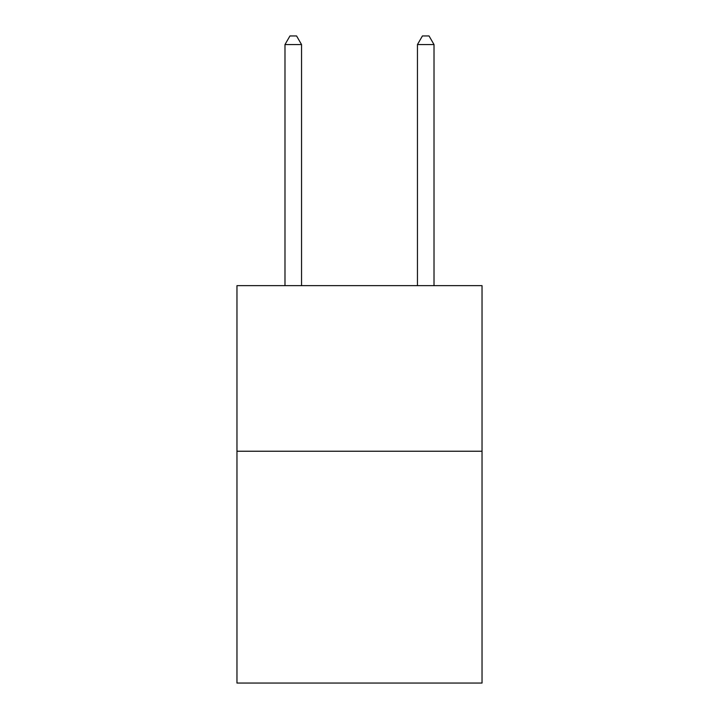 <?xml version="1.0" encoding="UTF-8"?>
<svg xmlns="http://www.w3.org/2000/svg" width="719" height="719" viewBox="0 0 719 719"><rect width="100%" height="100%" fill="white"/><g stroke="black" fill="none" stroke-linecap="round" stroke-linejoin="round"><path stroke-width="1.08" d="M482.036 451.235L482.036 683.05L236.964 683.05L236.964 285.65L482.036 285.65L482.036 451.235L236.964 451.235M301.549 285.65L301.549 44.56L284.985 44.56L284.985 285.65M284.985 44.56L289.955 35.95L296.579 35.95L301.549 44.56M434.015 285.65L434.015 44.56L417.451 44.56L417.451 285.65M417.451 44.56L422.421 35.95L429.045 35.95L434.015 44.56"/></g></svg>
